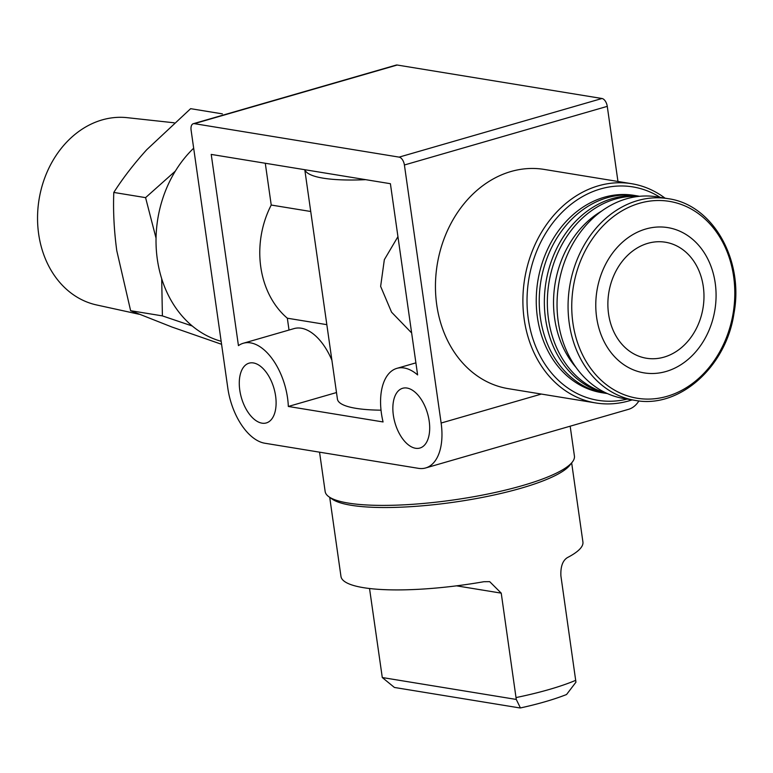 <?xml version="1.0" encoding="UTF-8"?>
<svg xmlns="http://www.w3.org/2000/svg" width="773" height="773" viewBox="0 0 773 773"><rect width="100%" height="100%" fill="white"/><g stroke="black" fill="none" stroke-linecap="round" stroke-linejoin="round"><path stroke-width="1.16" d="M161.692 278.676L162.398 315.886L192.293 326.022M175.355 171.094L145.575 197.637L156.04 238.161M520.422 707.952L516.277 699.439L382.287 677.535L394.414 687.458L519.678 707.913M382.287 677.535L369.533 588.514M516.277 699.439L501.233 593.142L489.696 581.663L483.917 581.711A122.192 25.654 171.9 0 1 363.494 587.673A122.192 25.654 171.9 0 1 340.97 576.445L329.713 497.339M520.422 707.942C538.385 704.01 553.758 699.536 566.551 694.521L575.943 682.192L560.898 575.904C560.483 566.628 562.667 560.522 567.45 557.575A122.192 25.654 171.9 0 0 582.919 542.008L571.662 462.911M341.618 455.78L264.83 443.229A51.839 28.234 73.9 0 1 227.822 388.172L191.095 130.125A7.401 4.029 73.9 0 1 193.308 123.709A7.401 4.029 73.9 0 1 194.342 123.651L399.119 157.122A7.401 4.029 73.9 0 1 404.405 164.987L441.132 423.034A51.839 28.234 73.9 0 1 425.662 467.955A51.839 28.234 73.9 0 1 418.406 468.332L341.618 455.78M381.021 410.173A100.712 21.151 -8.1 0 1 337.424 399.09L304.784 169.702M397.94 236.664L384.336 259.689L380.635 286.387L391.563 312.186L411.226 332.525M304.862 169.722A100.712 21.151 -8.1 0 0 365.716 179.665M265.284 163.248L271.226 205.038L310.727 211.493M289.025 330.042L287.334 318.205L326.834 324.66M243.302 343.251A51.839 28.234 73.9 0 1 288.329 406.463L383.07 421.952A51.839 28.234 73.9 0 1 396.878 368.354A51.839 28.234 73.9 0 1 417.613 374.915L390.404 183.703L211.222 154.416L238.442 345.628A51.839 28.234 73.9 0 1 243.302 343.251L294.011 328.602A51.839 28.234 73.9 0 1 331.907 360.276M193.308 123.709L396.172 65.087A7.401 4.029 73.9 0 1 397.206 65.029L601.983 98.5A7.401 4.029 73.9 0 1 607.269 106.365L617.956 181.471M595.78 402.955L508.325 388.664A111.08 90.19 -80.7 0 1 436.745 304.9A111.08 90.19 -80.7 0 1 544.153 169.413L631.609 183.703A111.08 90.19 99.3 0 0 524.191 319.191A111.08 90.19 99.3 0 0 595.78 402.955A111.08 90.19 99.3 0 0 632.092 399.892M638.933 400.897A51.839 28.234 73.9 0 1 628.526 409.332L425.662 467.955M429.189 421.082A31.104 16.938 73.9 0 1 419.903 448.04A31.104 16.938 73.9 0 1 394.993 422.86A31.104 16.938 73.9 0 1 402.636 388.278A31.104 16.938 73.9 0 1 429.189 421.082M275.603 395.979A31.104 16.938 73.9 0 1 266.327 422.937A31.104 16.938 73.9 0 1 241.418 397.757A31.104 16.938 73.9 0 1 249.051 363.175A31.104 16.938 73.9 0 1 275.603 395.979M271.226 205.038A85.9 69.754 99.3 0 0 287.334 318.205M336.497 392.549L288.329 406.463M665.06 198.178A111.08 90.19 99.3 0 0 631.609 183.703M608.564 313.925A58.787 47.733 99.3 0 0 646.45 358.247A58.787 47.733 99.3 0 0 703.034 307.934A58.787 47.733 99.3 0 0 665.408 242.22A58.787 47.733 99.3 0 0 608.564 313.925M660.171 197.376A108.123 87.784 99.3 0 0 565.179 209.319A108.123 87.784 99.3 0 0 528.288 318.785A108.123 87.784 99.3 0 0 627.203 399.09M607.259 393.525A99.978 81.175 99.3 0 1 545.516 318.631A99.978 81.175 99.3 0 1 639.493 196.303A99.978 81.175 99.3 0 0 637.068 195.849L634.082 195.366A99.978 81.175 99.3 0 0 537.409 317.307A99.978 81.175 99.3 0 0 601.829 392.694L604.824 393.177A99.978 81.175 99.3 0 0 607.288 393.534M637.068 195.849A99.978 81.175 99.3 0 0 540.395 317.79A99.978 81.175 99.3 0 0 604.824 393.177M638.363 196.429A99.978 81.175 99.3 0 0 548.501 319.114A99.978 81.175 99.3 0 0 606.225 393.051M601.645 211.068A95.533 77.571 99.3 0 0 554.647 318.505A95.533 77.571 99.3 0 0 576.078 367.484M668.075 198.671L657.05 196.864A102.191 82.982 99.3 0 0 558.232 321.52A102.191 82.982 99.3 0 0 624.082 398.578L635.106 400.385C678.955 408.946 726.185 367.214 733.983 313.316C744.08 259.573 712.561 204.526 668.075 198.671A102.191 82.982 99.3 0 0 569.257 323.317A102.191 82.982 99.3 0 0 635.106 400.385M596.63 317.374A73.599 59.753 99.3 0 0 694.357 353.358A73.599 59.753 99.3 0 0 676.8 229.977A73.599 59.753 99.3 0 0 596.63 317.374M193.675 148.203A111.08 90.19 99.3 0 0 157.315 259.226A111.08 90.19 99.3 0 0 221.155 341.289M319.549 452.176L325.153 491.522A125.893 26.437 -8.1 0 0 328.854 496.73L332.11 499.058A122.926 25.818 -8.1 0 0 351.145 505.271A122.926 25.818 -8.1 0 0 476.419 498.537A122.926 25.818 -8.1 0 0 569.836 465.22L572.31 462.08A125.893 26.437 -8.1 0 0 574.416 456.041L570.174 426.194M328.854 496.73A125.893 26.437 -8.1 0 0 348.352 503.088A125.893 26.437 -8.1 0 0 476.641 496.198A125.893 26.437 -8.1 0 0 572.31 462.08M162.398 315.886L130.627 310.698L116.771 250.674C114.056 230.489 113.061 211.077 113.795 192.438C122.868 178.196 133.855 163.934 146.773 149.672L190.631 108.674L222.402 113.873M221.58 344.294L172.021 327.056L130.627 310.698M145.575 197.637L113.795 192.438M174.196 122.801L127.168 117.67A94.973 77.107 99.3 0 0 38.65 233.958A94.973 77.107 99.3 0 0 96.557 304.949L139.179 314.273M516.093 697.555A122.192 25.654 -8.1 0 0 575.759 680.317M541.38 394.066L441.132 423.034M607.269 106.365L404.405 164.987M397.206 65.029L194.342 123.651M601.983 98.5L399.119 157.122M572.909 323.027A99.746 80.991 99.3 0 0 705.353 371.803A99.746 80.991 99.3 0 0 681.554 204.574A99.746 80.991 99.3 0 0 572.909 323.027M501.233 593.142L456.534 585.837M415.893 362.856L396.878 368.354"/></g></svg>
